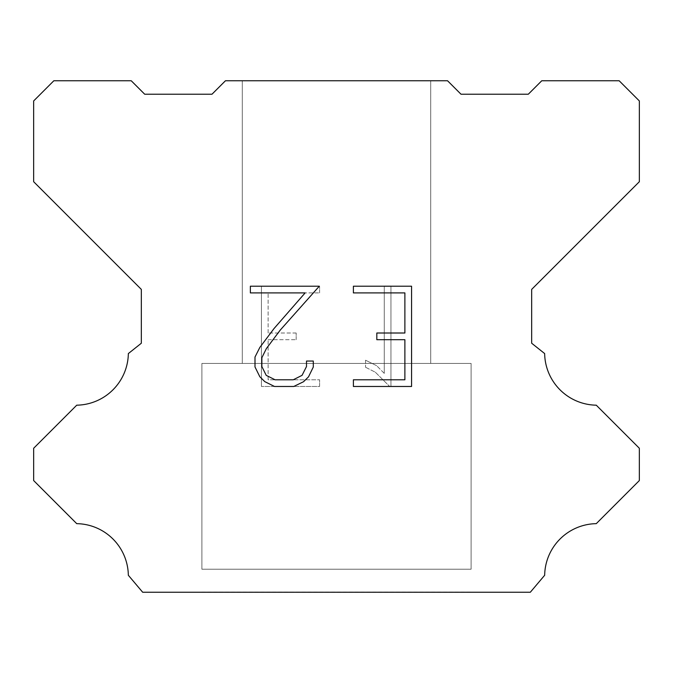 <?xml version="1.0" encoding="UTF-8"?>
<svg xmlns="http://www.w3.org/2000/svg" width="673" height="673" viewBox="0 0 673 673"><rect width="100%" height="100%" fill="white"/><g stroke="black" fill="none" stroke-linecap="round" stroke-linejoin="round"><path stroke-width="0.5" stroke-dasharray="3.37 2.52" d="M430.72 363.42L430.72 80.76L242.28 80.76L242.28 363.42L430.72 363.42L242.28 363.42L430.72 363.42L430.72 80.76L242.28 80.76L242.28 363.42L430.72 363.42L242.28 363.42L430.72 363.42L430.72 80.76L242.28 80.76L242.28 363.42L430.72 363.42L242.28 363.42L242.28 80.76L242.28 363.42L430.72 363.42L430.72 80.76L242.28 80.76L430.72 80.76L242.28 80.76L430.72 80.76L430.72 363.42L242.28 363.42M201.9 592.105L471.1 592.105M471.1 569.223L471.1 363.42L201.9 363.42L201.9 569.223L471.1 569.223L201.9 569.223L471.1 569.223L471.1 363.42L201.9 363.42L201.9 569.223L471.1 569.223L201.9 569.223L471.1 569.223L471.1 363.42L201.9 363.42L201.9 569.223L471.1 569.223L201.9 569.223L201.9 363.42L201.9 569.223L471.1 569.223L471.1 363.42L201.9 363.42L471.1 363.42L201.9 363.42L471.1 363.42L471.1 569.223L201.9 569.223M201.9 363.42L471.1 363.42M404.885 339.688L404.885 379.791L353.392 379.791L353.392 386.47L411.565 386.47L411.565 286.218L353.392 286.218L353.392 292.906L404.885 292.906L404.885 333.009L376.821 333.009L376.821 339.688L404.885 339.688M313.29 367.063L313.29 361.048L306.501 361.048L306.501 366.541L302.059 375.341L293.251 379.791L275.106 379.791L266.23 375.357L261.856 366.541L261.856 357.742L266.357 348.597L280.262 330.064L319.288 286.218L250.364 286.218L250.364 292.906L305.13 292.906L273.995 328.592L259.828 347.445L255 357.035L255 366.962L259.828 376.745L264.792 381.641L274.517 386.47L293.773 386.47L303.565 381.709L308.52 376.846L313.29 367.063M268.115 379.791L268.115 339.688L268.115 379.791L319.608 379.791L268.115 379.791M268.115 339.688L296.179 339.688L268.115 339.688M296.179 339.688L296.179 333.009L296.179 339.688M296.179 333.009L268.115 333.009L296.179 333.009M268.115 333.009L268.115 292.906L268.115 333.009M268.115 292.906L319.608 292.906L268.115 292.906M319.608 292.906L319.608 286.218L319.608 292.906M319.608 386.47L319.608 379.791L319.608 386.47L261.435 386.47L319.608 386.47M261.435 286.218L261.435 386.47L261.435 286.218L319.608 286.218L261.435 286.218M365.54 360.206L365.54 367.248L365.54 360.206L376.636 365.683L365.54 360.206M365.54 367.248L375.332 372.203L365.54 367.248M375.332 372.203L389.549 386.344L375.332 372.203M389.549 386.344L390.954 386.344L389.549 386.344M390.954 386.344L390.954 286.092L390.954 386.344M384.275 373.38L376.636 365.683L384.275 373.38L384.275 286.092L384.275 373.38M390.954 286.092L384.275 286.092L390.954 286.092M447.545 80.76L225.455 80.76L211.995 94.22L144.695 94.22L131.235 80.76L53.84 80.76L33.65 100.95L33.65 181.71L141.33 289.39L141.33 343.23L128.35 353.569A52.519 52.519 0 0 1 76.73 405.188L33.658 448.26L33.658 480.564L76.73 523.653A52.469 52.469 0 0 1 128.333 575.264L142.676 592.24L530.324 592.24L544.667 575.264A52.494 52.494 0 0 1 596.27 523.653L639.342 480.564L639.342 448.26L596.27 405.188A52.494 52.494 0 0 1 544.65 353.569L531.67 343.23L531.67 289.39L639.35 181.71L639.35 100.95L619.16 80.76L541.765 80.76L528.305 94.22L461.005 94.22L447.545 80.76M471.1 592.24L201.9 592.24M242.28 80.76L430.72 80.76"/><path stroke-width="1.01" d="M404.885 379.791L404.885 339.688L376.821 339.688L376.821 333.009L404.885 333.009L404.885 292.906L353.392 292.906L353.392 286.218L411.565 286.218L411.565 386.47L353.392 386.47L353.392 379.791L404.885 379.791M313.29 361.048L313.29 367.063L308.52 376.846L303.565 381.709L293.773 386.47L274.517 386.47L264.792 381.641L259.828 376.745L255 366.962L255 357.035L259.828 347.445L273.995 328.592L305.13 292.906L250.364 292.906L250.364 286.218L319.288 286.218L280.262 330.064L266.357 348.597L261.856 357.742L261.856 366.541L266.23 375.357L275.106 379.791L293.251 379.791L302.059 375.341L306.501 366.541L306.501 361.048L313.29 361.048M225.455 80.76L447.545 80.76L461.005 94.22L528.305 94.22L541.765 80.76L619.16 80.76L639.35 100.95L639.35 181.71L531.67 289.39L531.67 343.23L544.65 353.569A52.494 52.494 0 0 0 596.27 405.188L639.342 448.26L639.342 480.564L596.27 523.653A52.494 52.494 0 0 0 544.667 575.264L530.324 592.24L142.676 592.24L128.333 575.264A52.469 52.469 0 0 0 76.73 523.653L33.658 480.564L33.658 448.26L76.73 405.188A52.519 52.519 0 0 0 128.35 353.569L141.33 343.23L141.33 289.39L33.65 181.71L33.65 100.95L53.84 80.76L131.235 80.76L144.695 94.22L211.995 94.22L225.455 80.76"/></g></svg>
